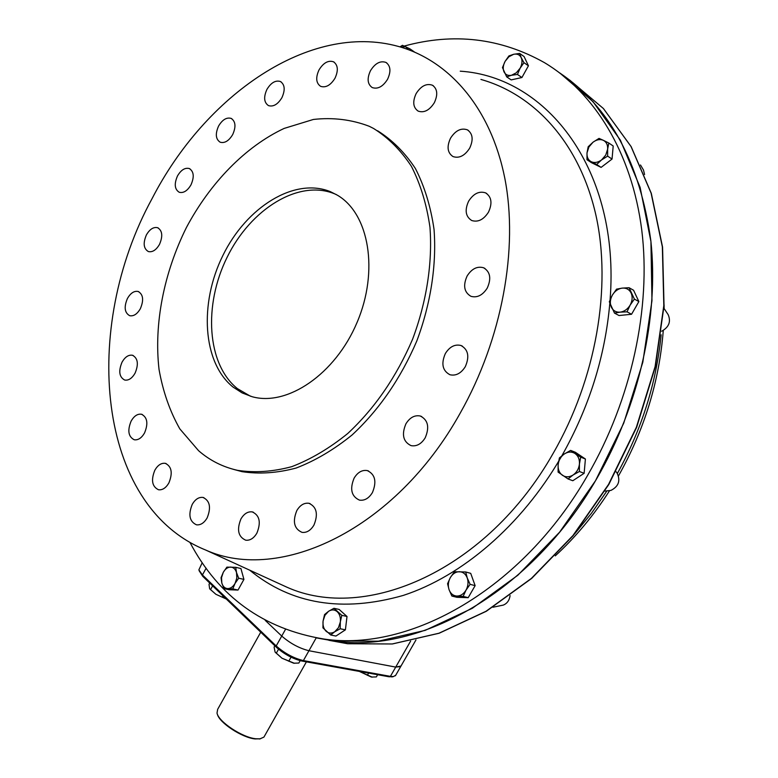 <?xml version="1.0" encoding="UTF-8"?>
<svg xmlns="http://www.w3.org/2000/svg" width="778" height="778" viewBox="0 0 778 778"><rect width="100%" height="100%" fill="white"/><g stroke="black" fill="none" stroke-linecap="round" stroke-linejoin="round"><path stroke-width="1.17" d="M275.276 652.314L281.967 658.207L294.395 663.284M300.182 660.658L298.83 663.05L293.666 663.196L281.967 658.207L275.072 652.013L274.109 647.121L274.858 645.789M291.04 657.177L288.745 661.251M278.553 649.202L276.297 653.219M359.319 671.404L372.273 677.171M377.631 674.721L376.367 676.928L371.339 677.045L359.397 671.424M368.607 673.087L367.333 675.314M260.533 738.769L255.116 738.935C242.055 737.739 219.172 722.674 217.383 714.194M260.737 632.193L217.646 709.361L217.023 713.047C218.365 721.653 242.221 737.515 255.816 738.76L260.027 738.837L263.927 737.106L264.51 736.076M392.812 676.714L388.912 676.753L301.854 661.028C292.82 658.83 284.359 654.279 276.491 647.374L202.766 576.352L199.149 570.76M202.231 562.708L198.867 569.895L202.426 574.952L276.19 645.954C284.631 653.355 293.695 658.237 303.391 660.59L390.41 676.364L393.503 676.559L395.73 675.207M415.977 639.924L400.689 666.571L401.001 666.017L395.72 667.096L308.954 650.729C299.287 648.307 290.213 643.425 281.743 636.064L265.152 620.29L281.743 636.064L276.19 645.954L276.491 647.374M409.656 50.103L410.055 48.926L414.586 52.087M400.262 46.962L405.649 46.748L408.256 49.578M410.055 48.926L402.45 45.328L399.95 46.875M519.198 78.121L514.647 79.132M525.695 59.974L527.163 63.096M526.891 68.552L523.38 74.892M519.636 53.429L513.675 54.275C517.175 53.594 519.694 54.713 521.221 57.64L519.636 53.429L524.09 56.551L528.427 65.79L521.931 77.518L511.175 79.901L506.692 76.866L511.477 75.272C507.976 75.913 505.476 74.766 503.988 71.829C502.724 68.717 503.094 65.226 505.097 61.374L502.462 67.598L506.692 76.866M520.132 68.182L516.291 72.811L511.477 75.272L517.448 74.464L520.132 68.182L523.964 62.687L521.221 57.64C522.524 60.772 522.155 64.282 520.132 68.182M513.675 54.275L508.89 56.765L505.097 61.374L508.9 55.938L513.675 54.275M521.931 77.518L517.448 74.464M528.427 65.79L523.964 62.687M597.378 165.568L595.87 164.819M612.86 149.853L612.335 155.794M609.378 161.095L604.098 165.111M608.795 143.016L603.329 140.312C606.441 141.966 607.881 144.922 607.637 149.181L608.795 143.016L613.2 146.001L612.043 159.062L601.102 167.387L591.445 162.651L586.991 159.753L591.231 161.736C588.158 160.044 586.748 157.098 587.011 152.877L588.897 147.003L593.03 142.199L588.187 146.76L587.011 152.877L586.991 159.753M601.559 159.937C597.912 162.553 594.47 163.147 591.231 161.736L596.658 164.489L601.559 159.937L607.628 156.125L607.637 149.181L605.731 155.104L601.559 159.937M603.329 140.312C600.062 138.951 596.629 139.573 593.03 142.199L599.031 138.396L603.329 140.312M601.102 167.387L596.658 164.489M612.043 159.062L607.628 156.125M372.409 492.591C376.902 481.679 375.191 474.337 367.265 470.573C362.091 469.756 357.705 472.265 354.126 478.1C349.614 489.07 351.393 496.403 359.446 500.118C364.532 500.857 368.86 498.348 372.409 492.591M313.942 525.092C318.377 514.132 316.695 506.867 308.924 503.288C304.169 502.656 300.133 505.078 296.826 510.553C292.382 521.552 294.113 528.826 302.01 532.356C306.678 532.92 310.655 530.499 313.942 525.092M256.876 533.154C261.194 522.388 259.648 515.299 252.237 511.895C247.822 511.36 244.059 513.713 240.937 518.936C236.609 529.74 238.204 536.82 245.722 540.195C250.059 540.671 253.784 538.318 256.876 533.154M207.133 517.934C211.295 507.538 209.924 500.701 203.009 497.443C198.847 496.938 195.268 499.233 192.254 504.339C188.072 514.764 189.492 521.591 196.494 524.819C200.598 525.267 204.137 522.972 207.133 517.934M168.875 482.953C172.881 473.014 171.705 466.469 165.315 463.338C161.318 462.813 157.837 465.088 154.871 470.145C150.844 480.114 152.07 486.649 158.527 489.761C162.476 490.228 165.918 487.962 168.875 482.953M144.533 432.976C148.394 423.524 147.382 417.28 141.508 414.246C137.58 413.663 134.127 415.929 131.151 421.044C127.281 430.516 128.321 436.759 134.263 439.774C138.144 440.309 141.567 438.043 144.533 432.976M135.061 373.187C138.785 364.201 137.93 358.23 132.503 355.274C128.584 354.603 125.102 356.898 122.049 362.14C118.324 371.135 119.199 377.106 124.694 380.043C128.564 380.675 132.027 378.39 135.061 373.187M140.351 308.71C143.959 300.133 143.23 294.395 138.173 291.487C134.186 290.7 130.607 293.034 127.436 298.47C123.828 307.057 124.577 312.805 129.693 315.693C133.641 316.432 137.191 314.108 140.351 308.71M159.49 244.399C163.01 236.172 162.388 230.599 157.613 227.711C153.49 226.787 149.765 229.179 146.42 234.878C142.899 243.125 143.551 248.688 148.384 251.566C152.459 252.442 156.164 250.059 159.49 244.399M190.98 184.872C194.442 176.907 193.878 171.461 189.307 168.544C184.989 167.464 181.05 169.925 177.491 175.945C174.029 183.929 174.612 189.375 179.241 192.273C183.511 193.314 187.42 190.843 190.98 184.872M232.7 134.565C236.142 126.765 235.627 121.378 231.163 118.402C226.593 117.128 222.391 119.686 218.579 126.046C215.127 133.865 215.671 139.252 220.193 142.218C224.716 143.434 228.888 140.886 232.7 134.565M281.899 97.707C285.351 89.985 284.865 84.598 280.42 81.515C275.529 80.037 271.026 82.672 266.922 89.412C263.46 97.153 263.985 102.55 268.488 105.614C273.331 107.033 277.795 104.398 281.899 97.707M335.007 78.208C338.508 70.477 338.012 65.002 333.499 61.793C328.248 60.091 323.424 62.794 319.019 69.903C315.508 77.664 316.043 83.149 320.624 86.339C325.817 87.972 330.611 85.269 335.007 78.208M387.57 79.268C391.169 71.42 390.624 65.799 385.927 62.415C380.296 60.509 375.142 63.271 370.474 70.701C366.866 78.588 367.449 84.218 372.234 87.574C377.797 89.412 382.912 86.64 387.57 79.268M434.328 102.725C438.063 94.634 437.431 88.799 432.422 85.22C426.441 83.158 421.005 85.95 416.133 93.593C412.398 101.733 413.079 107.568 418.175 111.128C424.088 113.102 429.475 110.301 434.328 102.725M469.679 148.16C473.569 139.709 472.791 133.592 467.345 129.819C461.082 127.709 455.47 130.5 450.52 138.202C446.611 146.711 447.438 152.828 453.01 156.572C459.185 158.595 464.748 155.785 469.679 148.16M488.477 212.17C492.552 203.233 491.579 196.795 485.55 192.856C479.151 190.834 473.51 193.605 468.628 201.181C464.534 210.177 465.575 216.624 471.74 220.524C478.042 222.45 483.624 219.659 488.477 212.17M487.242 288.103C491.502 278.582 490.286 271.804 483.595 267.768C477.264 265.979 471.779 268.711 467.131 275.966C462.852 285.545 464.135 292.334 470.972 296.33C477.206 298.003 482.623 295.261 487.242 288.103M465.293 366.701C469.698 356.577 468.239 349.507 460.916 345.481C454.858 344.032 449.684 346.706 445.376 353.494C440.951 363.676 442.478 370.756 449.947 374.743C455.898 376.085 461.014 373.401 465.293 366.701M425.196 437.829C429.689 427.21 428.046 419.935 420.285 416.006C414.645 414.907 409.86 417.504 405.931 423.796C401.429 434.474 403.13 441.758 411.047 445.629C416.58 446.63 421.306 444.034 425.196 437.829M460.323 412.914C395.428 529.974 279.545 583.471 205.548 549.978C96.443 505.817 81.068 328.277 152.06 198.643C205.178 95.247 309.479 21.92 398.229 46.388C449.032 60.334 490.753 107.704 504.805 178.211C518.605 248.717 502.131 338.926 460.323 412.914M404.19 46.067C453.817 32.52 500.555 38.025 544.396 62.61C594.304 92.465 631.843 152.449 641.753 230.016C651.351 307.602 631.522 399.6 587.526 475.504C522.252 589.598 409.889 652.052 323.862 639.02C263.363 629.003 218.715 596.775 189.91 542.363M596.551 478.956C531.695 592.136 419.78 654.035 333.859 641.004L316.967 638.009L333.859 641.004L378.419 641.189L425.167 630.375L472.324 608.289L517.847 575.234L559.606 532.181L595.501 480.755L623.713 423.203L642.813 362.227L651.964 300.716L650.933 241.559L640.109 187.342L620.397 140.215L593.089 101.743L559.722 72.928C609.621 106.722 639.993 162.621 650.836 240.626C659.034 316.578 639.234 405.426 596.551 478.956M337.331 195.171C369.093 213.551 379.11 271.016 357.014 322.559C335.26 374.237 287.238 406.661 252.121 396.712L242.123 392.909L233.118 387.123C202.581 362.752 199.022 303.469 222.946 255.359C246.509 207.065 294.599 176.898 330.543 191.738L337.331 195.171M250.506 396.255L237.455 388.65C206.899 364.308 203.282 305.161 227.157 257.197C250.672 209.029 298.713 178.998 334.657 193.848L336.3 194.558M198.594 450.715L179.825 428.892C169.867 411.319 162.942 391.49 159.033 369.404C153.801 324.008 163.876 272.854 186.438 227.468C210.225 182.84 245.303 146.643 284.116 128.428L313.398 119.452C332.974 117.274 351.588 119.549 369.239 126.279L373.547 128.458C388.203 137.628 400.806 150.222 411.377 166.268C420.49 184.094 426.684 204.429 429.962 227.254C432.607 262.75 426.645 301.679 412.593 339.218C396.459 376.805 374.86 408.217 347.795 433.453C329.551 448.245 310.889 459.312 291.789 466.654C272.864 471.74 254.805 472.966 237.601 470.35C222.887 467.063 209.875 460.518 198.594 450.715M377.583 130.772C392.229 139.933 404.842 152.527 415.413 168.534C424.535 186.331 430.74 206.617 434.036 229.384C436.721 264.802 430.788 303.615 416.784 341.036C400.689 378.497 379.139 409.811 352.113 434.951C333.898 449.694 315.255 460.712 296.185 468.025C277.269 473.073 259.21 474.288 242.016 471.663L233.342 469.319M209.827 589.004L215.895 594.295L226.291 599.011L215.895 594.295L209.632 588.732L209.029 584.336L209.729 583.053M222.994 595.831L222.275 597.115M212.627 585.853L210.566 589.598M635.47 294.317L637.27 298.139M636.949 304.908L633.477 310.937M627.729 314.652L623.557 315.08M629.081 287.724L622.215 288.113C626.3 287.802 629.276 289.445 631.143 293.063C632.747 296.875 632.407 300.901 630.122 305.141L634.381 299.083L629.081 287.724L633.574 290.252L638.874 301.572L631.551 314.273L619.025 315.528L614.494 313.116L620.154 312.153C616.069 312.416 613.122 310.733 611.304 307.115C609.748 303.323 610.098 299.326 612.344 295.134C614.824 291.069 618.121 288.726 622.215 288.113L616.565 289.144L612.344 295.134L609.32 301.776L614.494 313.116M630.122 305.141C627.603 309.245 624.277 311.579 620.154 312.153L627.039 311.832L630.122 305.141M631.551 314.273L627.039 311.832M638.874 301.572L634.381 299.083M579.707 455.188L581.691 456.521M585.046 463.056L584.472 469.562M581.01 475.358L576.401 478.382M570.644 450.404L575.38 452.29L585.406 459.01L584.132 473.306L572.803 480.736L568.047 478.956L573.094 474.998C569.321 477.293 565.771 477.391 562.436 475.29C559.275 472.907 557.845 469.397 558.137 464.758C558.701 460.109 560.792 456.491 564.4 453.914C568.125 451.6 571.674 451.464 575.039 453.516L570.644 450.404L564.4 453.914L559.411 457.892L558.137 464.758L558.098 472.1L568.047 478.956M579.425 464.067C578.861 468.774 576.751 472.411 573.094 474.998L579.396 471.497L579.425 464.067C579.707 459.38 578.239 455.869 575.039 453.516L580.689 457.143L579.425 464.067M584.132 473.306L579.396 471.497M585.406 459.01L580.689 457.143M472.071 577.14L473.958 582.401M473.394 588.664L470.097 594.382M464.087 597.543L461.792 597.465M465.701 571.976L470.709 573.347L475.134 585.649L468.191 597.679L456.919 597.31L451.872 596.045L456.842 596.055C453.175 595.773 450.579 593.653 449.062 589.705C447.778 585.61 448.206 581.565 450.345 577.568C452.689 573.736 455.714 571.781 459.399 571.694C463.075 571.918 465.691 574.008 467.257 577.966L465.701 571.976L454.44 571.752L450.345 577.568L447.564 583.724L449.062 589.705L451.872 596.045M465.983 590.201C463.6 594.071 460.557 596.016 456.842 596.055L463.163 596.405L465.983 590.201C468.161 586.165 468.58 582.08 467.257 577.966L470.116 584.327L465.983 590.201M468.191 597.679L463.163 596.405M475.134 585.649L470.116 584.327M342.067 612.062L344.664 614.377M346.618 619.716L345.782 626.718M342.904 631.483L339.043 634.012M333.957 608.299L339.15 609.446L347.007 616.477L345.403 629.84L335.931 636.054L330.708 634.994L334.764 631.746C331.623 633.642 328.744 633.486 326.128 631.279C323.658 628.819 322.637 625.415 323.065 621.068L324.922 615.369L328.569 611.294C331.681 609.369 334.559 609.495 337.205 611.664C339.704 614.095 340.745 617.508 340.336 621.894L341.814 615.34L333.957 608.299L328.569 611.294L324.552 614.571L323.065 621.068L322.928 627.856L330.708 634.994M334.764 631.746L338.469 627.651L340.336 621.894L340.2 628.75L334.764 631.746M345.403 629.84L340.2 628.75M347.007 616.477L341.814 615.34M241.763 571.558L243.251 576.994M242.668 581.652L239.478 587.419M234.907 589.948L233.108 589.889M235.715 567.318L240.927 568.533L243.922 579.396L238.019 590.055L229.189 589.763L223.947 588.615L227.672 588.606C224.803 588.372 222.848 586.505 221.808 583.014L221.536 577.616L223.286 572.287C225.27 568.893 227.711 567.152 230.609 567.065C233.478 567.259 235.452 569.107 236.522 572.598L236.823 578.025L235.053 583.403L238.69 578.21L236.522 572.598L235.715 567.318L226.894 567.133L223.286 572.287L221.04 577.743L221.808 583.014L223.947 588.615M227.672 588.606C230.58 588.567 233.04 586.826 235.053 583.403L232.778 588.897L227.672 588.606M238.019 590.055L232.778 588.897M243.922 579.396L238.69 578.21M395.409 675.781L400.689 666.571L395.72 667.096L308.954 650.729C299.287 648.307 290.213 643.425 281.743 636.064L285.409 629.519M640.489 164.975L643.494 170.051L644.583 174.554M663.887 308.205L668.156 314.652C671.093 321.538 669.022 327.013 661.942 331.088L661.631 331.204M616.02 471.672L616.925 472.781C620.737 480.503 618.743 486.376 610.954 490.403L608.542 490.675M510.096 595.608C509.386 600.353 507.12 603.514 503.317 605.09L501.44 605.479M410.628 641.082L390.41 676.364L388.912 676.753M206.131 568.212L202.426 574.952L202.766 576.352M316.199 637.872L303.391 660.59L301.854 661.028M480.921 79.444C534.826 94.576 579.805 143.492 595.967 215.438C611.868 287.364 596.123 378.779 553.284 453.146C486.824 570.867 365.349 622.74 286.693 587.098L275.869 582.148M460.236 71.177C547.479 76.711 620.358 170.596 610.078 299.802M609.806 303.332C605.119 356.48 589.15 407.283 561.891 455.743M560.928 457.425C521.143 525.977 461.743 576.313 403.237 595.433C342.446 612.714 291.273 604.292 249.699 570.177M328.88 640.304L347.62 643.746L392.209 643.97L438.948 633.234L486.026 611.275L531.403 578.394L572.939 535.556L608.542 484.412L636.394 427.21L655.095 366.623L663.819 305.55L662.35 246.859L651.108 193.129L631.007 146.478L603.358 108.482L569.72 80.095L603.456 108.57L631.162 146.643L651.303 193.343L662.564 247.093L664.033 305.764L655.329 366.798L636.647 427.336L608.814 484.5L573.221 535.595L531.685 578.404L486.289 611.284L439.152 633.243L392.326 643.98L347.62 643.746L323.862 639.02M574.475 534.068L591.445 513.295L606.986 490.85M617.392 473.413C641.714 429.359 656.301 383.146 661.154 334.793M616.001 471.721L616.925 472.781M259.22 739.012L260.027 738.837M306.406 661.845L263.927 737.106M391.801 676.938L393.503 676.559M368.587 471.001L367.265 470.573M310.101 503.629L308.924 503.288M253.278 512.177L252.237 511.895M203.924 497.696L203.009 497.443M166.142 463.581L165.315 463.338M142.257 414.48L141.508 414.246M133.203 355.517L132.503 355.274M138.844 291.74L138.173 291.487M158.265 227.993L157.613 227.711M189.968 168.865L189.307 168.544M231.844 118.762L231.163 118.402M281.14 81.923L280.42 81.515M334.277 62.259L333.499 61.793M386.792 62.96L385.927 62.415M433.404 85.843L432.422 85.22M468.463 130.51L467.345 129.819M486.814 193.586L485.55 192.856M484.986 268.488L483.595 267.768M462.375 346.132L460.916 345.481M421.705 416.551L420.285 416.006M205.548 549.978L275.889 582.158M242.016 471.663L237.601 470.35M334.657 193.848L330.543 191.738M555.268 555.871C575.749 537.044 593.877 515.26 609.66 490.548M618.539 475.805C644.369 429.777 659.287 381.337 663.274 330.485M664.101 308.535L664.091 304.888M610.954 490.403L604.856 491.093M503.317 605.09L492.931 607.239"/></g></svg>
